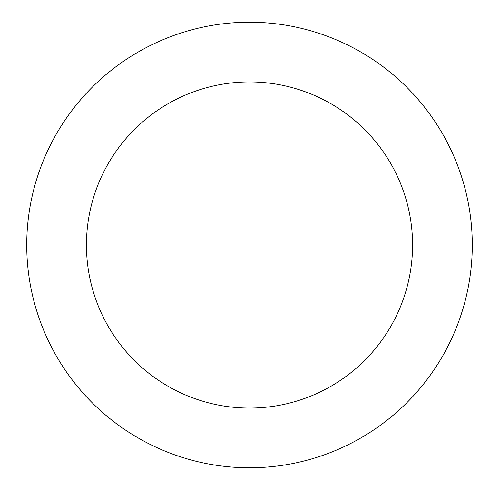<?xml version="1.0" encoding="UTF-8"?>
<svg xmlns="http://www.w3.org/2000/svg" width="490" height="490" viewBox="0 0 490 490"><rect width="100%" height="100%" fill="white"/><g stroke="black" fill="none" stroke-linecap="round" stroke-linejoin="round"><path stroke-width="0.73" d="M86.448 245A163.066 163.066 0 0 1 331.044 103.782A163.066 163.066 0 0 1 331.044 386.218A163.066 163.066 0 0 1 86.448 245M26.742 245A222.766 222.766 0 0 1 360.897 52.075A222.766 222.766 0 0 1 360.897 437.925A222.766 222.766 0 0 1 26.742 245"/></g></svg>
